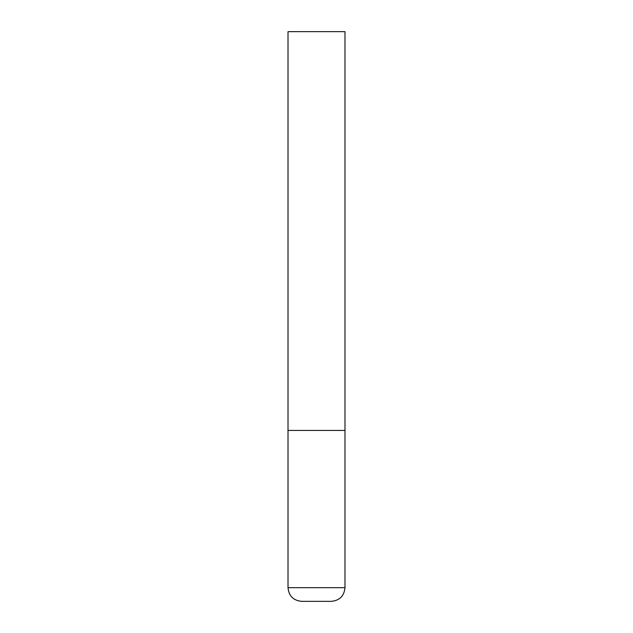 <?xml version="1.0" encoding="UTF-8"?>
<svg xmlns="http://www.w3.org/2000/svg" width="633" height="633" viewBox="0 0 633 633"><rect width="100%" height="100%" fill="white"/><g stroke="black" fill="none" stroke-linecap="round" stroke-linejoin="round"><path stroke-width="0.95" d="M344.985 587.677L344.985 430.44L288.015 430.44L344.985 430.44L344.985 31.65L288.015 31.65L288.015 587.677C288.822 595.977 293.38 600.535 301.688 601.35L331.312 601.35C339.62 600.535 344.178 595.977 344.985 587.677L288.015 587.677"/></g></svg>

